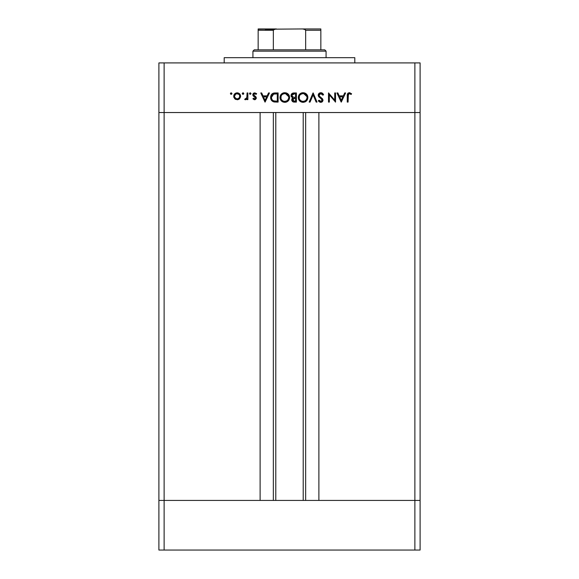 <?xml version="1.0" encoding="UTF-8"?>
<svg xmlns="http://www.w3.org/2000/svg" width="579" height="579" viewBox="0 0 579 579"><rect width="100%" height="100%" fill="white"/><g stroke="black" fill="none" stroke-linecap="round" stroke-linejoin="round"><path stroke-width="0.87" d="M275.785 112.536L275.785 500.422L275.785 112.536M164.125 500.422L164.125 112.536L260.116 112.536L260.116 500.422L164.125 500.422L260.116 500.422L260.116 112.536L164.125 112.536L164.125 500.422L158.899 500.422L164.125 500.422L158.899 500.422L158.899 112.536L420.101 112.536L420.101 500.422L420.101 112.536L414.875 112.536L414.875 500.422L420.101 500.422L158.899 500.422L158.899 550.05L158.899 112.536L414.875 112.536L414.875 500.422L164.125 500.422L164.125 550.05L158.899 550.05L164.125 550.05L164.125 500.422M318.884 112.536L414.875 112.536L414.875 62.908L164.125 62.908L164.125 112.536L164.125 62.908L420.101 62.908L420.101 112.536L420.101 62.908L414.875 62.908L414.875 112.536L420.101 112.536L318.884 112.536L318.884 500.422L318.884 112.536M305.654 500.422L305.654 112.536L305.654 500.422M273.346 112.536L273.346 500.422L273.346 112.536M354.804 62.908L354.804 57.683L224.196 57.683L224.196 62.908L224.196 57.683L354.804 57.683L354.804 62.908M158.899 112.536L158.899 62.908L164.125 62.908L158.899 62.908L158.899 112.536L164.125 112.536L158.899 112.536M334.727 92.944L334.727 100.124L334.727 92.944L335.545 92.944L335.545 102.085L329.335 94.891L329.335 102.085L328.51 102.085L328.51 92.944L334.727 100.124L328.51 92.944L328.51 102.085L329.335 102.085L329.335 94.891L335.545 102.085L335.545 92.944L334.727 92.944L335.545 92.944L335.371 102.085M318.197 95.188L318.703 93.733L320.31 92.749L321.7 92.857L323.364 94.319L323.589 94.71L322.814 95.173L322.011 94.131L320.484 93.675L319.029 95.036L319.521 96.309L322.706 99.11L322.966 100.616L322.337 101.73L320.375 102.295L318.312 100.775L319.058 100.21L321.092 101.368L322.185 100.225L321.584 99.045L318.913 96.903L318.197 95.188L322.185 100.225L320.846 101.383L319.058 100.21L318.312 100.775L320.752 102.324L323.002 100.189L322.496 98.799L319.347 96.092L319.022 95.195L320.809 93.646L322.814 95.173L323.589 94.71L320.809 92.712C319.253 92.828 318.385 93.653 318.197 95.188L318.197 95.18M310.054 102.085L309.172 102.085L313.044 92.944L317.024 102.085L316.148 102.085L313.101 94.884L310.054 102.085L309.172 102.085L313.044 92.944L309.172 102.085L310.054 102.085L313.101 94.884L316.148 102.085L317.024 102.085L313.159 92.944L317.024 102.085L316.148 102.085M302.831 92.72L304.909 93.045L306.472 94.088L307.876 97.243L307.536 99.32L306.523 100.898L303.374 102.317L301.268 101.991L299.683 100.949L298.279 97.757L298.619 95.673L299.661 94.109L301.218 93.06L303.063 92.712C300.132 92.98 298.532 94.58 298.272 97.518C298.54 100.485 300.161 102.085 303.135 102.324C306.052 102.027 307.637 100.413 307.883 97.475L307.883 97.475C307.601 94.551 305.994 92.958 303.063 92.712L303.302 92.72M284.781 92.712L286.627 93.045L288.19 94.088L289.247 95.636L289.601 97.475L288.241 100.898L286.692 101.955L284.854 102.324L282.986 101.991L281.401 100.949L280.337 99.385L279.99 97.518L280.33 95.673L281.38 94.109L282.936 93.06L284.781 92.712C281.85 92.98 280.25 94.58 279.99 97.518C280.258 100.485 281.879 102.085 284.854 102.324C287.77 102.027 289.355 100.413 289.601 97.475C289.319 94.551 287.712 92.958 284.781 92.712L284.542 92.72M268.547 92.944L269.438 92.944L265.102 102.085L260.767 92.944L261.657 92.944L263.011 95.875L267.158 95.875L268.547 92.944L269.438 92.944L268.547 92.944L267.158 95.875L263.011 95.875L261.657 92.944L260.767 92.944L264.987 102.085L260.767 92.944L261.657 92.944M231.173 94.348L230.413 93.588L231.173 92.828L231.933 93.588L231.173 94.348L230.413 93.588L231.173 92.828L231.882 93.299L231.716 94.131L231.021 94.334L230.464 93.885L230.637 93.053L231.173 92.828L230.413 93.588L231.173 94.348L231.918 93.74M240.611 96.266L239.692 98.64L237.144 99.74L234.611 98.64L233.692 96.266L234.698 93.82L237.144 92.828L239.597 93.812L240.611 96.266C240.415 94.145 239.257 93.002 237.144 92.828C235.038 93.002 233.887 94.153 233.692 96.266L234.611 98.64L237.144 99.74L239.692 98.64L240.596 95.926M243.014 94.348L242.246 93.588L243.014 92.828L243.716 93.299L243.549 94.131L242.862 94.334L242.304 93.885L242.471 93.053L243.014 92.828L242.246 93.588L243.014 94.348L243.759 93.74M247.052 92.944L247.877 92.944L247.052 92.944L247.877 92.944L247.877 99.624L247.052 99.624L247.052 98.64L245.93 99.653L244.707 99.516L246.835 97.735L247.052 92.944L246.907 97.482L244.707 99.516L245.424 99.74L247.052 98.64L247.052 99.624L247.877 99.624L247.877 92.944L247.877 99.624L247.052 99.624M249.513 93.588L250.425 92.843L251.025 93.74L250.128 94.334L249.571 93.885L249.737 93.053L250.28 92.828L249.513 93.588L250.28 94.348L251.04 93.588L250.28 94.348L249.527 93.443M256.012 96.961L256.251 98.495L255.288 99.617L254.13 99.66L252.914 98.792L253.472 98.22L254.796 98.908L255.491 98.025L252.972 95.557L253.081 93.733L254.753 92.828L256.663 93.733L256.121 94.348L254.362 93.718L253.624 94.616L253.892 95.419L255.896 96.816L256.316 97.989L256.005 96.961L253.616 94.724L254.796 93.646L256.121 94.348L256.663 93.733L254.753 92.828L252.799 94.761L253.11 95.788L255.491 98.025L254.622 98.922L253.472 98.22L252.914 98.792L254.499 99.733M275.278 92.944C272.34 92.973 270.784 94.457 270.61 97.402L271.312 94.768L272.608 93.487L278.115 92.944L278.115 102.085L272.738 101.477L271.283 100.044L270.61 97.402C270.596 99.472 271.515 100.92 273.368 101.759L278.115 102.085L278.115 92.944L275.278 92.944L278.115 92.944L278.115 102.085L276.27 102.085M293.654 92.951L296.397 92.944L296.397 102.085L292.996 101.846L291.765 100.341L291.859 98.966L292.764 97.88L291.273 96.679L291.063 94.999L291.888 93.617L293.929 92.944C292.192 92.987 291.215 93.849 291.005 95.542L292.764 97.88L291.707 99.82C291.946 101.434 292.916 102.193 294.617 102.085L296.397 102.085L296.397 92.944L296.397 102.085L294.617 102.085M344.729 92.944L345.627 92.944L341.292 102.085L336.949 92.944L337.846 92.944L339.193 95.875L343.34 95.875L344.729 92.944L345.627 92.944L344.729 92.944L343.34 95.875L339.193 95.875L337.846 92.944L336.949 92.944L341.169 102.085L336.949 92.944L337.846 92.944M351.605 93.762L351.12 94.471L349.354 93.646L348.384 94.16L348.088 102.085L347.262 102.085L347.566 93.74L349.398 92.712L351.605 93.762L351.12 94.471L349.354 93.646L351.12 94.471L351.605 93.762L349.398 92.712C347.726 93.016 347.016 94.08 347.262 95.911L347.262 102.085L348.088 102.085L348.088 96.005L348.999 93.704M231.933 93.588L231.173 92.828M239.17 99.11L238.541 99.472M237.875 99.675L237.506 99.726M235.747 99.465L235.146 99.125M233.923 97.54L233.75 96.917M233.692 96.266L234.698 93.82M237.817 92.879L239.597 93.812M239.597 93.82L240.032 94.348M240.567 96.816L240.48 97.243M235.747 98.517L237.151 98.922L239.018 98.133L239.786 96.259L239.344 94.79M238.62 98.473L239.018 98.133M236.891 98.908L237.151 98.922C235.544 98.763 234.661 97.873 234.517 96.259L234.618 97.033M236.138 98.72L234.705 97.279L236.63 98.871M234.567 96.809L234.813 97.511M235.682 94.073L234.517 96.259C234.661 94.652 235.544 93.784 237.151 93.646L235.378 94.297M237.658 93.689L237.151 93.646C238.758 93.784 239.641 94.652 239.786 96.259C239.641 97.873 238.758 98.763 237.151 98.922L238.164 98.727M239.026 94.399L236.637 93.689M243.773 93.588L243.014 92.828M243.173 92.843L243.549 93.053M246.379 99.414L245.684 99.718M244.707 99.516L245.424 99.74L244.707 99.516L245.163 98.806L245.836 98.886M245.163 98.806L245.583 98.922M246.43 98.488L246.741 97.981M246.835 97.735L247.045 95.991M247.045 95.868L247.03 96.338M251.04 93.588L250.28 92.828L251.04 93.588M256.309 97.851L254.622 99.74L252.914 98.792L253.472 98.22L254.963 98.85M254.449 98.908L255.491 98.025L255.064 97.214M255.477 98.198L254.311 96.729L255.491 98.025L255.267 97.417M253.11 95.788L252.799 94.761M252.828 94.377L253.262 93.487M253.363 93.378L253.826 93.038M256.483 93.53L256.121 94.348L255.846 94.08M254.992 93.66L254.398 93.711M253.616 94.724L254.065 95.571M253.747 95.217L254.319 95.745M265.102 102.085L269.438 92.944L265.102 102.085M265.052 100.305L263.445 96.816L266.709 96.816L265.052 100.305L266.709 96.816L263.445 96.816L265.052 100.305M275.539 102.078L274.272 101.969M274.801 102.034L273.729 101.868M270.842 99.052L270.979 99.429M270.625 97.742L270.617 97.171M270.632 96.939L270.683 96.483M271.11 95.137L271.312 94.775M271.442 94.58L272.05 93.885M272.608 93.487L273.02 93.291M273.491 93.139L273.961 93.038M273.997 93.038L274.815 92.951M271.884 94.051L271.537 94.449M271.283 100.044L271.746 100.674M276.653 101.151L273.845 100.891L276.653 101.151M273.57 100.797L273.845 100.891C272.246 100.297 271.442 99.132 271.435 97.402L271.797 99.154M272.391 100.022L272.818 100.399M272.695 94.594L271.435 97.402L273.628 94.116L277.29 93.885L277.29 101.151L277.29 93.885L274.417 93.964M271.479 98.054L271.573 98.531M273.527 100.782L274.012 100.941M274.931 93.921L273.165 94.305M271.971 95.376L271.703 95.89M271.558 96.346L271.479 96.744M289.58 97.945L289.514 98.408M289.059 99.747L288.82 100.153M287.177 101.716L286.25 102.114M285.787 102.23L285.324 102.302M284.854 102.324L284.376 102.302M282.972 101.984L281.401 100.956M280.178 98.937L280.091 98.56M280.779 94.84L282.096 93.508M283.247 92.944L283.826 92.799M284.311 92.734L283.84 92.792M286.135 92.886L286.627 93.045M287.3 93.385L288.783 94.797M289.131 95.383L289.37 95.969M282.103 93.508L281.38 94.109M281.249 95.709L280.981 96.353M283.652 101.216L284.81 101.383C282.393 101.195 281.061 99.906 280.808 97.518C281.047 95.115 282.386 93.827 284.81 93.646L283.269 93.936M285.563 93.711L284.81 93.646C287.206 93.834 288.53 95.108 288.783 97.482L288.617 96.346M288.487 98.987L287.618 100.254L288.704 98.271M287.01 100.732L287.611 100.261M282.436 100.637L283.276 101.086M281.488 99.704L282.61 100.753M281.104 96.005L280.967 98.633M281.148 99.125L281.727 100.008M283.659 93.805L282.277 94.486M288.704 96.679L285.577 93.711M288.762 97.098L288.783 97.482C288.545 99.87 287.22 101.173 284.81 101.383L286.677 100.927M285.917 101.231L287.329 100.507M293.003 101.846L291.946 100.84M291.932 100.818L291.765 100.341M291.982 98.698L292.308 98.242M291.259 96.657L291.034 95.933M291.02 95.267L291.411 94.153M291.534 93.986L291.896 93.61M296.397 92.944L293.929 92.944L296.397 92.944M292.605 101.629L293.14 101.897M294.175 97.265L295.037 97.279M292.858 100.674L294.465 101.151L292.533 99.805L292.735 100.529L292.533 99.805L295.029 98.22L292.836 98.915M293.387 98.466L294.19 98.256L293.039 98.698L292.54 99.993M295.579 101.151L294.465 101.151L295.579 101.151L295.579 98.22L295.579 101.151M295.029 98.22L294.19 98.256M292.757 96.968L293.321 97.171L291.83 95.542L292.504 96.816L293.531 97.214M291.888 95.115L294.407 93.885L292.359 94.399L291.888 95.984M293.698 93.914L293.119 94.001M294.407 93.885L295.579 93.885L295.579 97.279L295.579 93.885L293.763 93.907M293.799 101.101L294.465 101.151M307.536 99.32L307.109 100.153M305.517 101.68L303.374 102.317M302.187 102.244L299.683 100.949M299.676 94.102L300.378 93.516M301.218 93.06L300.834 93.241M301.529 92.944L302.593 92.734M304.416 92.886L304.909 93.045M305.582 93.385L307.08 94.811M307.413 95.383L307.652 95.955M304.974 101.955L305.459 101.716M307.796 96.534L307.688 96.078M298.467 98.929L298.619 99.385M299.69 100.956L300.06 101.289M302.665 102.302L303.135 102.324M299.531 95.709L299.263 96.353M301.934 101.216L303.099 101.383C300.682 101.195 299.343 99.906 299.097 97.518C299.336 95.115 300.667 93.827 303.099 93.646L301.558 93.936M303.845 93.711L303.099 93.646C305.495 93.834 306.812 95.108 307.065 97.482L306.899 96.346M306.776 98.987L305.9 100.254L306.993 98.271M305.292 100.732L305.893 100.261M301.304 100.97L300.892 100.753L301.304 100.97M299.77 99.704L301.087 100.862M299.386 96.005L299.249 98.633M299.437 99.125L300.009 100.008M301.102 100.869L301.558 101.086M301.948 93.805L300.269 94.739M306.986 96.679L303.859 93.711M307.044 97.098L307.065 97.482C306.827 99.87 305.509 101.173 303.099 101.383L304.959 100.927M304.199 101.231L305.611 100.507M321.258 92.749L321.692 92.85M322.018 92.987L322.489 93.284M322.821 93.595L323.364 94.312M323.48 94.507L322.648 94.891M322.814 95.173L320.809 93.646L321.454 93.776M319.861 93.878L319.369 94.268M319.029 95.036L319.463 96.237M319.029 95.318L319.217 95.89M319.022 95.195L319.347 96.092M320.549 97.229L320.998 97.554L320.549 97.229M322.966 100.623L322.387 101.687M321.982 101.998L321.207 102.28M320.375 102.295L320.006 102.208M319.34 101.868L318.544 101.072M318.312 100.775L319.253 100.457M319.058 100.21L319.55 100.789M320.571 101.361L321.323 101.318M322.185 100.225L322.076 99.697M321.815 99.291L320.353 98.133M319.594 97.547L319.145 97.142M318.667 96.584L318.255 95.658M318.32 94.42L319.449 93.067M319.572 93.002L318.616 93.841M329.335 102.085L328.51 102.085L328.698 92.944M341.292 102.085L345.627 92.944L341.292 102.085M341.241 100.305L339.627 96.816L342.891 96.816L341.241 100.305L342.891 96.816L339.627 96.816L341.241 100.305M348.088 102.085L347.262 102.085L347.277 95.361M347.386 94.261L347.306 94.804M347.566 93.733L347.885 93.299M347.899 93.284L348.326 92.958M349.557 92.72L350.02 92.792M350.433 94.022L349.354 93.646M348.211 94.493L348.138 94.862M348.131 94.927L348.088 95.607M348.088 95.629L348.088 96.005M234.56 95.745L234.56 96.78M239.351 97.735L239.742 95.745M239.351 94.797L239.026 94.391M276.241 93.885L275.59 93.892M274.272 93.979L272.687 94.594M271.464 96.874L271.442 97.685M274.533 101.035L275.235 101.108M280.829 97.134L280.829 97.909M284.427 101.368L285.201 101.368M288.031 99.791L288.284 99.407M288.487 95.984L286.316 93.914M285.194 93.66L284.81 93.646M292.084 96.389L292.504 96.816M299.111 97.134L299.111 97.909M302.708 101.368L303.483 101.368M306.313 99.791L306.566 99.407M306.769 95.984L304.597 93.914M303.483 93.66L303.099 93.646M258.154 29.167L276.436 28.95L258.154 28.95L258.154 30.253L273.346 30.253L273.346 49.845L254.239 49.845L252.929 51.155L326.071 51.155L324.761 49.845L273.346 49.845L324.761 49.845L326.071 51.155L252.929 51.155L252.929 57.683L252.929 51.155L254.239 49.845L273.346 49.845L273.346 30.253L274.656 29.167L302.564 28.95L305.169 29.529L305.654 30.253L305.654 49.845L305.654 30.253L320.846 30.253L320.846 28.95L302.564 28.95L320.846 28.95L320.846 29.833M326.071 57.683L326.071 51.155L326.071 57.683M258.154 29.833L258.154 49.845L258.154 30.253L273.346 30.253M320.846 30.253L320.846 49.845L320.846 30.253L305.654 30.253L304.337 29.167L302.564 28.95L274.721 29.153M273.585 29.732L265.341 29.732L273.585 29.732M420.101 550.05L164.125 550.05L414.875 550.05L414.875 500.422L414.875 550.05L420.101 550.05L420.101 500.422L420.101 550.05M273.498 29.833L275.988 28.964L273.498 29.833M303.215 500.422L303.215 112.536"/></g></svg>
